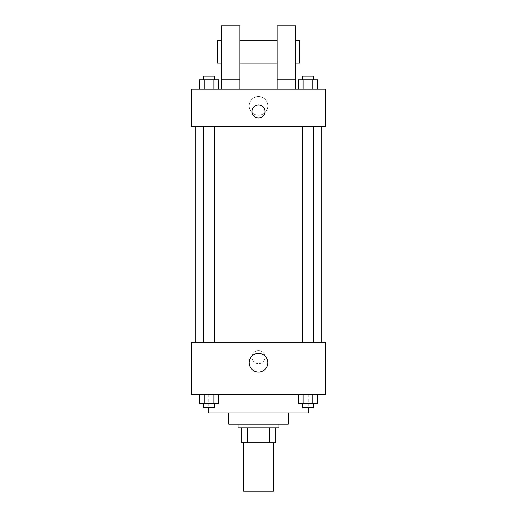 <?xml version="1.0" encoding="UTF-8"?>
<svg xmlns="http://www.w3.org/2000/svg" width="517" height="517" viewBox="0 0 517 517"><rect width="100%" height="100%" fill="white"/><g stroke="black" fill="none" stroke-linecap="round" stroke-linejoin="round"><path stroke-width="0.39" stroke-dasharray="2.58 1.94" d="M273.39 491.15L243.61 491.15M273.39 442.759L243.61 442.759L273.39 442.759M247.578 442.759L241.749 442.759L241.749 427.869L247.578 427.869L247.578 442.759L275.251 442.759M269.422 427.869L247.578 427.869L269.422 427.869L269.422 442.759M247.578 427.869L241.749 427.869M238.027 427.869L278.973 427.869M228.721 424.147L288.279 424.147M208.248 412.98L308.752 412.98M258.5 394.368L208.248 394.368L258.5 394.368M199.394 394.368L199.394 403.674L204.228 403.674L199.394 403.674L204.228 403.674L204.228 394.368L213.902 394.368L199.394 394.368L218.736 394.368L204.228 394.368L204.228 403.674L218.736 403.674L213.902 403.674L218.736 403.674L218.736 394.368L213.902 394.368L218.736 394.368L213.902 394.368L213.902 403.674L204.228 403.674L213.902 403.674L213.902 394.368L218.736 394.368L204.228 394.368L218.736 394.368M191.497 394.368L325.503 394.368L325.503 342.254L191.497 342.254L191.497 394.368M298.264 394.368L298.264 403.674L303.098 403.674L298.264 403.674L303.098 403.674L303.098 394.368L312.772 394.368L298.264 394.368L317.606 394.368L303.098 394.368L303.098 403.674L317.606 403.674L312.772 403.674L317.606 403.674L317.606 394.368L312.772 394.368L317.606 394.368L312.772 394.368L312.772 403.674L303.098 403.674L312.772 403.674L312.772 394.368L317.606 394.368L303.098 394.368L317.606 394.368M265.014 357.144A6.514 6.514 0 0 0 255.243 351.502A6.514 6.514 0 0 0 255.243 362.785A6.514 6.514 0 0 0 265.014 357.144A6.514 6.514 0 0 0 255.243 351.502A6.514 6.514 0 0 0 255.243 362.785A6.514 6.514 0 0 0 265.014 357.144M321.781 342.254L195.219 342.254L321.781 342.254M214.652 342.254L203.485 342.254L214.652 342.254L203.485 342.254L214.652 342.254L214.652 126.355L203.485 126.355L214.652 126.355M313.515 342.254L302.348 342.254L313.515 342.254L302.348 342.254L313.515 342.254L313.515 126.355L302.348 126.355L313.515 126.355M191.497 363.658L191.497 350.629L191.497 363.658M325.503 350.629L325.503 363.658L325.503 350.629M267.838 362.727A9.338 9.338 0 0 1 253.834 370.812A9.338 9.338 0 0 1 253.834 354.643A9.338 9.338 0 0 1 267.838 362.727M321.781 126.355L195.219 126.355L321.781 126.355M191.497 126.355L325.503 126.355L325.503 89.131L191.497 89.131L191.497 126.355M267.838 105.882A9.338 9.338 0 0 0 253.834 97.797A9.338 9.338 0 0 0 253.834 113.966A9.338 9.338 0 0 0 267.838 105.882A9.338 9.338 0 0 1 253.834 113.966A9.338 9.338 0 0 1 253.834 97.797A9.338 9.338 0 0 1 267.838 105.882M191.497 111.465L191.497 117.979L191.497 111.465M258.5 104.951A6.514 6.514 0 0 0 252.858 114.722A6.514 6.514 0 0 0 264.142 114.722A6.514 6.514 0 0 0 258.5 104.951M325.503 111.465L325.503 117.979L325.503 111.465M218.736 89.131L199.394 89.131L218.736 89.131L199.394 89.131L218.736 89.131L204.228 89.131L218.736 89.131L218.736 79.825L213.902 79.825L218.736 79.825L213.902 79.825L213.902 89.131L199.394 89.131L213.902 89.131L213.902 79.825L204.228 79.825L213.902 79.825L213.902 89.131M317.606 89.131L298.264 89.131L317.606 89.131L298.264 89.131L317.606 89.131L303.098 89.131L317.606 89.131L317.606 79.825L312.772 79.825L317.606 79.825L312.772 79.825L312.772 89.131L298.264 89.131L312.772 89.131L312.772 79.825L303.098 79.825L312.772 79.825L312.772 89.131M221.276 89.131L239.888 89.131L239.888 25.85L221.276 25.85L221.276 89.131L239.888 89.131M277.112 89.131L295.724 89.131L277.112 89.131L277.112 79.825L295.724 79.825L295.724 89.131M239.888 63.074L239.888 40.74L239.888 63.074M277.112 63.074L277.112 40.74L277.112 63.074M295.724 79.825L295.724 25.85L277.112 25.85L277.112 79.825M295.724 51.907L295.724 63.074L295.724 51.907M299.446 40.74L299.446 63.074M221.276 40.74L221.276 63.074L221.276 40.74M217.554 63.074L217.554 40.74M221.276 79.825L239.888 79.825M313.515 403.674L302.348 403.674L313.515 403.674L302.348 403.674L313.515 403.674L313.515 407.396L302.348 407.396L313.515 407.396L302.348 407.396L302.348 403.674M214.652 403.674L203.485 403.674L214.652 403.674L203.485 403.674L214.652 403.674L214.652 407.396L203.485 407.396L214.652 407.396L203.485 407.396L203.485 403.674M312.772 394.368L312.772 403.674M303.098 394.368L303.098 403.674M213.902 394.368L213.902 403.674M204.228 394.368L204.228 403.674M298.264 89.131L298.264 79.825L303.098 79.825L303.098 89.131L298.264 89.131L303.098 89.131L303.098 79.825L298.264 79.825L312.772 79.825M313.515 79.825L302.348 79.825L313.515 79.825L302.348 79.825L313.515 79.825L313.515 76.102L302.348 76.102L313.515 76.102L302.348 76.102L302.348 79.825M199.394 89.131L199.394 79.825L204.228 79.825L204.228 89.131L199.394 89.131L204.228 89.131L204.228 79.825L199.394 79.825L213.902 79.825M214.652 79.825L203.485 79.825L214.652 79.825L203.485 79.825L214.652 79.825L214.652 76.102L203.485 76.102L214.652 76.102L203.485 76.102L203.485 79.825M303.098 79.825L303.098 89.131M204.228 79.825L204.228 89.131M208.248 394.368L208.248 407.396M308.752 394.368L308.752 407.396M203.485 126.355L203.485 342.254M302.348 126.355L302.348 342.254"/><path stroke-width="0.78" d="M243.61 442.759L243.61 491.15L273.39 491.15L273.39 442.759M269.422 427.869L269.422 442.759L241.749 442.759L241.749 427.869M269.422 442.759L275.251 442.759L275.251 427.869L275.251 442.759M278.973 424.147L278.973 427.869L238.027 427.869L238.027 424.147M247.578 427.869L247.578 442.759M288.279 412.98L288.279 424.147L228.721 424.147L228.721 412.98M308.752 407.396L308.752 412.98L208.248 412.98L208.248 407.396M325.503 394.368L191.497 394.368L191.497 342.254L325.503 342.254L325.503 394.368M267.838 362.727A9.338 9.338 0 0 1 253.834 370.812A9.338 9.338 0 0 1 253.834 354.643A9.338 9.338 0 0 1 267.838 362.727M321.781 126.355L321.781 342.254M302.348 342.254L302.348 126.355M214.652 126.355L214.652 342.254M325.503 126.355L191.497 126.355L191.497 89.131L325.503 89.131L325.503 126.355M258.5 104.951A6.514 6.514 0 0 1 264.142 114.722A6.514 6.514 0 0 1 252.858 114.722A6.514 6.514 0 0 1 258.5 104.951M221.276 89.131L221.276 25.85L239.888 25.85L239.888 89.131M239.888 63.074L277.112 63.074M277.112 89.131L277.112 25.85L295.724 25.85L295.724 89.131M295.724 63.074L299.446 63.074L299.446 40.74L295.724 40.74M221.276 40.74L217.554 40.74L217.554 63.074L221.276 63.074M221.276 79.825L239.888 79.825M277.112 79.825L295.724 79.825M317.606 394.368L317.606 403.674L298.264 403.674L298.264 394.368M312.772 394.368L312.772 403.674M303.098 394.368L303.098 403.674M313.515 403.674L313.515 407.396L302.348 407.396L302.348 403.674M218.736 394.368L218.736 403.674L199.394 403.674L199.394 394.368M213.902 394.368L213.902 403.674M204.228 394.368L204.228 403.674M214.652 403.674L214.652 407.396L203.485 407.396L203.485 403.674M317.606 89.131L317.606 79.825L298.264 79.825L298.264 89.131M312.772 79.825L312.772 89.131M303.098 79.825L303.098 89.131M302.348 79.825L302.348 76.102L313.515 76.102L313.515 79.825M218.736 89.131L218.736 79.825L199.394 79.825L199.394 89.131M213.902 79.825L213.902 89.131M204.228 79.825L204.228 89.131M203.485 79.825L203.485 76.102L214.652 76.102L214.652 79.825M195.219 126.355L195.219 342.254M313.515 342.254L313.515 126.355M203.485 126.355L203.485 342.254M239.888 40.74L277.112 40.74"/></g></svg>

